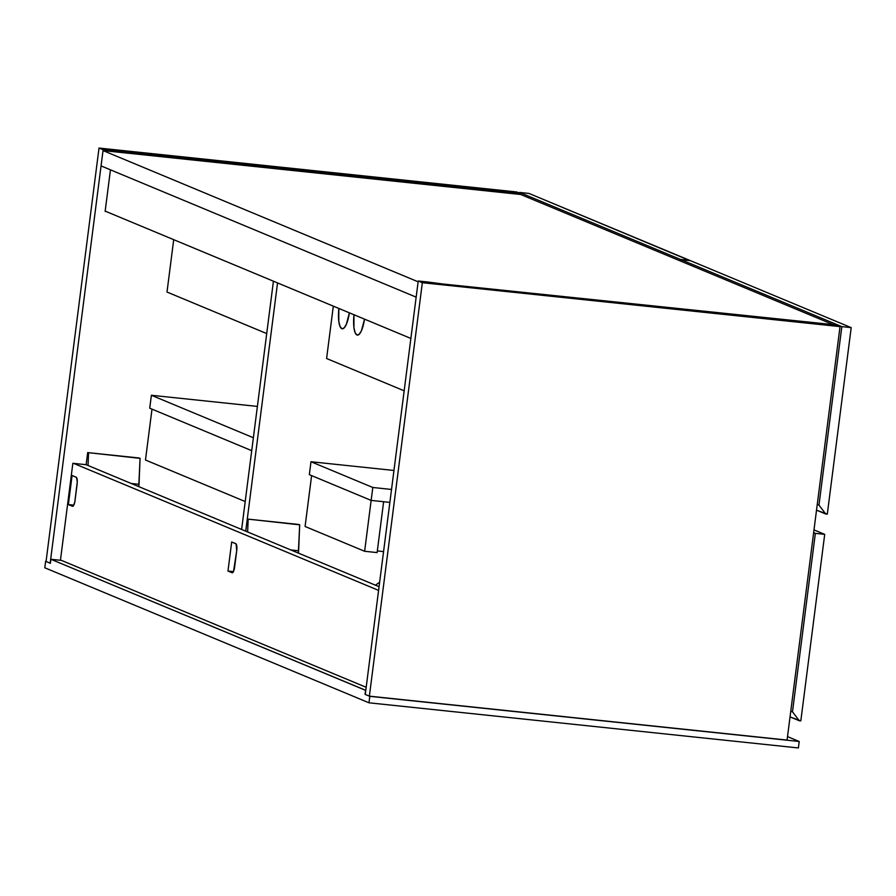<?xml version="1.0" encoding="UTF-8"?>
<svg xmlns="http://www.w3.org/2000/svg" width="896" height="896" viewBox="0 0 896 896"><rect width="100%" height="100%" fill="white"/><g stroke="black" fill="none" stroke-linecap="round" stroke-linejoin="round"><path stroke-width="1.34" d="M520.722 194.488L103.029 150.573L101.058 165.917L103.029 150.573L418.13 281.803L416.17 297.147L418.13 281.803L103.029 150.573L520.722 194.488L833.19 324.621L520.722 194.488L520.822 193.682L516.712 191.968L99.019 148.053L46.054 561.512L99.019 148.053L103.13 149.766L112.885 150.786L112.784 151.603L112.885 150.786L103.13 149.766L50.165 563.214L103.13 149.766L99.019 148.053L516.712 191.968L520.822 193.682L520.722 194.488M416.17 297.147L101.058 165.917L416.17 297.147M72.856 463.299L60.435 560.269L72.856 463.299L86.128 464.699L72.856 463.299M50.389 563.248L46.054 561.512L50.389 563.248M110.454 169.826L105.134 211.355L105.907 211.434L105.134 211.355L110.454 169.826M126.056 152.992L126.157 152.186L520.822 193.682L111.597 150.248L124.869 151.648L126.157 152.186L126.056 152.992M124.712 152.846L124.869 151.648L124.712 152.846M365.266 694.445L418.23 280.997L422.341 282.71L369.376 696.158L365.266 694.445L418.23 280.997L427.997 282.016L418.23 280.997L422.341 282.71L840.034 326.614L835.923 324.912L441.213 283.819L835.923 324.912L840.034 326.614L787.069 740.074L840.034 326.614L422.341 282.71L369.376 696.158L365.266 694.445M787.069 740.074L369.376 696.158L787.069 740.074M442.568 283.954L427.997 282.016L442.568 283.954M410.872 338.442L105.157 211.12L410.872 338.442M366.184 687.299L60.469 559.978L366.184 687.299M73.64 463.389L378.605 590.397L73.64 463.389M236.701 550.861L236.118 543.939L231.694 541.968L227.965 571.043L232.422 572.768L233.542 571.368L236.701 550.861L234.629 567.011A6.53 1.803 96 0 1 232.221 572.79A6.53 1.803 96 0 1 232.075 572.746L227.965 571.043L231.694 541.968L235.794 543.682A6.53 1.803 96 0 1 236.701 550.861M72.464 506.285L73.573 505.59L74.827 501.782L77.28 481.858L76.507 477.478L72.083 475.496L68.365 504.571L72.464 506.285L68.365 504.571L72.083 475.496L76.194 477.21A6.53 1.803 96 0 1 77.09 484.389L75.029 500.539A6.53 1.803 96 0 1 72.61 506.318A6.53 1.803 96 0 1 72.464 506.285M379.075 586.701L86.128 464.699L379.075 586.701M73.819 505.142L68.365 504.571L73.819 505.142M233.419 571.614L227.965 571.043L233.419 571.614M528.965 193.424L519.59 192.438L519.512 193.133L519.59 192.438L680.389 259.403L689.763 260.389L528.965 193.424L519.59 192.438L680.389 259.403L680.198 260.904L680.389 259.403L689.73 260.59L528.965 193.424M257.387 406.414L151.39 395.27L149.733 408.195L251.72 450.666L149.733 408.195L151.39 395.27L257.387 406.414M253.378 437.741L151.39 395.27L253.378 437.741M245.202 501.536L145.477 460.006L151.995 409.136L251.72 450.666L151.995 409.136L145.477 460.006L245.202 501.536M173.712 239.669L167.003 292.04L266.717 333.57L167.003 292.04L173.712 239.669M273.426 281.198L241.629 529.458L273.426 281.198M245.728 531.171L277.536 282.912L245.728 531.171M690.402 260.658L681.038 259.672L680.848 261.173L681.038 259.672L841.837 326.637L851.2 327.622L690.402 260.658L851.2 327.622L827.299 514.17L851.2 327.622L841.837 326.637L818.966 505.109L841.837 326.637L681.038 259.672L690.402 260.658M827.299 514.17L825.742 514.002L818.966 505.109L817.253 504.392L818.966 505.109L825.742 514.002L816.514 510.16L827.299 514.17M404.163 390.813L326.603 358.512L333.312 306.141L326.603 358.512L404.163 390.813M353.976 314.742L353.931 327.645L355.107 332.64L356.933 334.992L359.15 334.331L361.424 330.758L364.526 319.144A20.003 5.51 96 0 1 357.381 335.104A20.003 5.51 96 0 1 353.976 314.742M338.845 308.448L338.8 321.339L339.976 326.346L341.802 328.698L344.03 328.037L346.293 324.464L349.395 312.838A20.003 5.51 96 0 1 342.25 328.81A20.003 5.51 96 0 1 338.845 308.448M309.333 474.656L371.146 500.405L372.803 487.48L310.99 461.742L309.333 474.656L371.146 500.405L389.872 502.376L371.146 500.405L364.627 551.275L305.088 526.478L311.606 475.608L371.146 500.405L383.634 501.715L377.115 552.586L364.627 551.275L305.088 526.478L311.606 475.608L371.146 500.405L364.627 551.275L377.115 552.586L383.634 501.715L371.146 500.405L372.803 487.48L310.99 461.742L393.96 470.467L310.99 461.742L309.333 474.656M391.53 489.451L372.803 487.48L391.53 489.451M377.328 550.939L383.566 551.6L377.328 550.939M139.205 458.002L87.685 452.592L86.128 464.699L87.685 452.592L140.067 458.36L87.685 452.592L140.067 458.36L139.026 484.299L131.219 483.482L139.026 484.299L138.734 486.606L140.067 458.36L139.205 458.002M88.043 465.494L88.547 452.95L88.043 465.494M298.816 524.474L247.285 519.053L299.678 524.832L247.285 519.053L299.678 524.832L298.637 550.771L290.819 549.942L298.637 550.771L298.334 553.078L299.678 524.832L298.816 524.474M247.643 531.966L248.147 519.422L247.643 531.966M800.822 720.888L824.712 534.352L813.994 529.883L824.712 534.352L800.822 720.888L799.254 720.731L792.49 711.827L815.349 533.366L824.712 534.352L815.349 533.366L792.49 711.827L790.776 711.122L792.49 711.827L799.254 720.731L790.037 716.89L800.822 720.888M813.635 532.65L815.349 533.366L813.635 532.65M798.381 747.947L368.984 702.8L369.813 696.338L799.21 741.485L798.381 747.947L799.21 741.485L787.506 736.613L799.21 741.485L369.813 696.338L368.984 702.8L44.8 567.784L45.629 561.333L50.378 563.304L50.904 559.272L365.568 690.323L365.053 694.355L369.813 696.338L365.053 694.355L365.792 690.346L50.904 559.272L50.378 563.304L45.629 561.333L44.8 567.784L368.984 702.8L798.381 747.947M61.443 560.381L50.904 559.272L61.443 560.381M375.446 585.189L379.646 582.198"/></g></svg>

